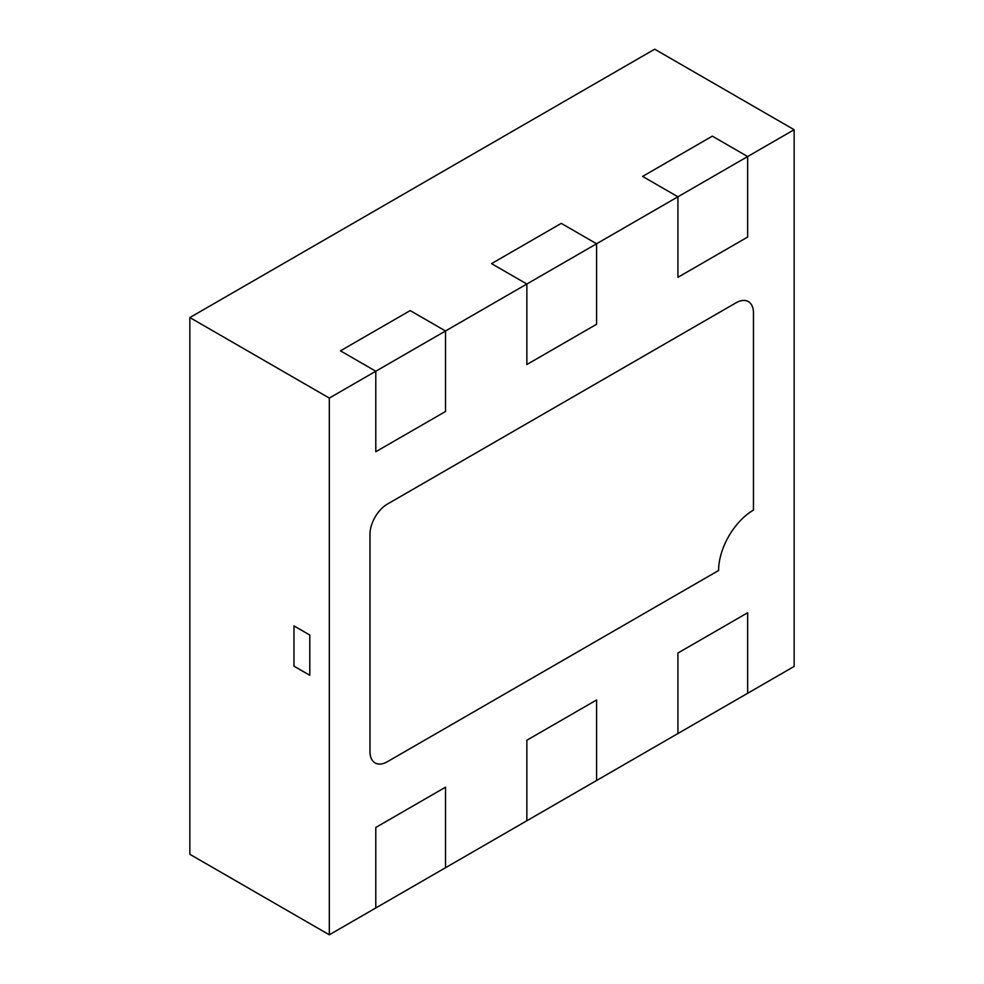 <?xml version="1.0" encoding="UTF-8"?>
<svg xmlns="http://www.w3.org/2000/svg" width="984" height="984" viewBox="0 0 984 984"><rect width="100%" height="100%" fill="white"/><g stroke="black" fill="none" stroke-linecap="round" stroke-linejoin="round"><path stroke-width="1.48" d="M369.984 534.263A24.649 14.231 -60 0 1 387.413 504.079L736.032 302.801A24.649 14.231 -60 0 1 748.357 301.584A24.649 14.231 -60 0 1 753.461 312.863L753.461 510.118A49.298 28.462 120 0 0 718.603 570.499L387.413 761.702A24.649 14.231 -60 0 1 375.088 762.92A24.649 14.231 -60 0 1 369.984 751.641L369.984 534.263L369.984 751.641A24.649 14.231 120 0 0 375.088 762.92A24.649 14.231 120 0 0 387.413 761.702L718.603 570.499A49.298 28.462 120 0 1 753.461 510.118L753.461 312.863A24.649 14.231 120 0 0 748.357 301.584A24.649 14.231 120 0 0 736.032 302.801L387.413 504.079A24.649 14.231 120 0 0 369.984 534.263M309.788 635.037L293.982 625.91L293.982 666.168L293.982 625.91L309.788 635.037L309.788 675.295L293.982 666.168L309.788 675.295L309.788 635.037M329.308 934.8L329.308 398.065L375.79 371.239L340.464 350.833L410.193 310.587L445.518 330.981L410.193 310.587L340.464 350.833L375.79 371.239L375.79 451.742L445.518 411.484L445.518 330.981L375.79 371.239L375.79 451.742L445.518 411.484L445.518 330.981L526.858 284.019L526.858 364.523L596.587 324.277L596.587 243.761L526.858 284.019L491.533 263.626L561.261 223.368L491.533 263.626L526.858 284.019L526.858 364.523L596.587 324.277L596.587 243.761L561.261 223.368L596.587 243.761L677.927 196.8L642.601 176.407L712.33 136.149L747.655 156.542L747.655 237.058L677.927 277.303L677.927 196.8L747.655 156.542L747.655 237.058L677.927 277.303L677.927 196.8L642.601 176.407L712.33 136.149L747.655 156.542L794.137 129.703L654.692 49.2L189.863 317.561L189.863 854.296L329.308 934.8L445.518 867.716L445.518 787.2L375.79 827.458L375.79 907.961L375.79 827.458L445.518 787.2L445.518 867.716L596.587 780.496L596.587 699.981L526.858 740.239L526.858 820.742L526.858 740.239L596.587 699.981L596.587 780.496L747.655 693.277L747.655 612.761L677.927 653.019L677.927 733.535L677.927 653.019L747.655 612.761L747.655 693.277L794.137 666.439L794.137 129.703M329.308 398.065L189.863 317.561"/></g></svg>
